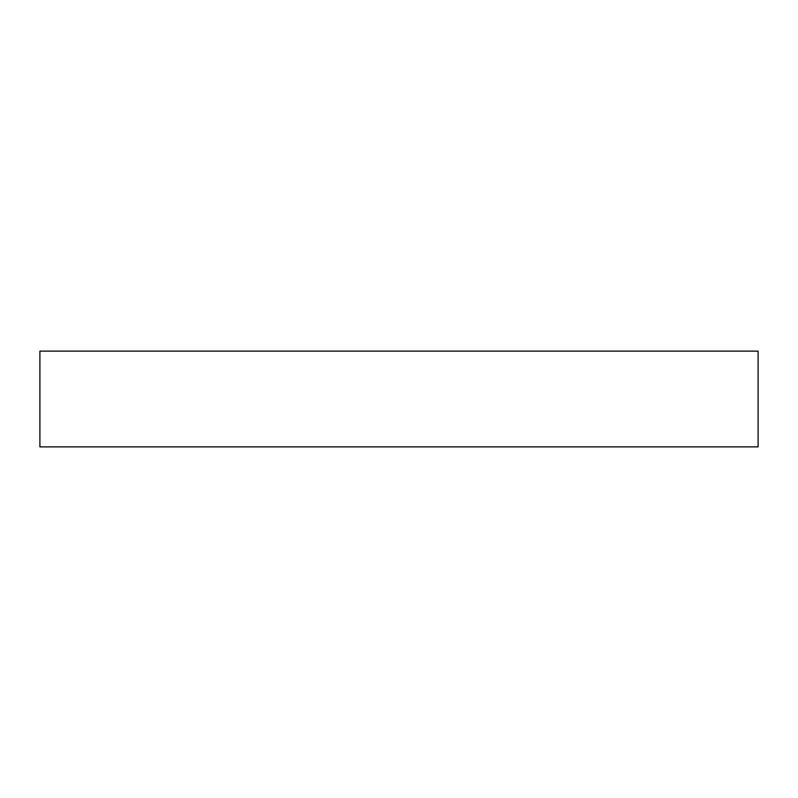 <?xml version="1.0" encoding="UTF-8"?>
<svg xmlns="http://www.w3.org/2000/svg" width="798" height="798" viewBox="0 0 798 798"><rect width="100%" height="100%" fill="white"/><g stroke="black" fill="none" stroke-linecap="round" stroke-linejoin="round"><path stroke-width="1.2" d="M758.1 351.12L39.9 351.12L39.9 446.88L758.1 446.88L758.1 351.12"/></g></svg>
